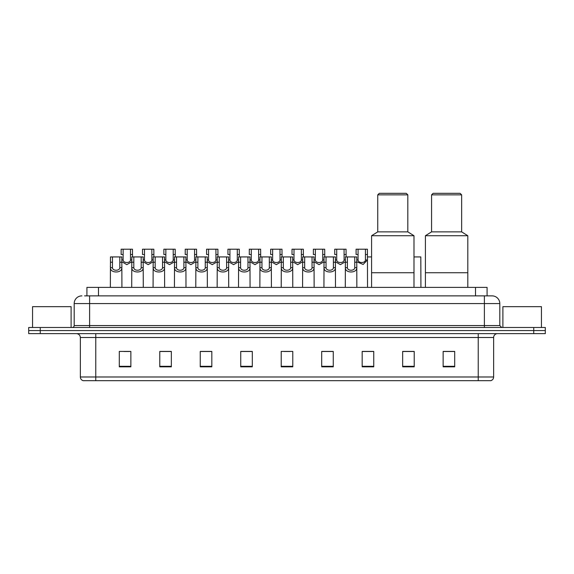 <?xml version="1.0" encoding="UTF-8"?>
<svg xmlns="http://www.w3.org/2000/svg" width="574" height="574" viewBox="0 0 574 574"><rect width="100%" height="100%" fill="white"/><g stroke="black" fill="none" stroke-linecap="round" stroke-linejoin="round"><path stroke-width="0.86" d="M86.918 295.868L86.918 287.387L487.082 287.387L487.082 295.868M84.78 295.868L489.4 295.868M84.6 295.868L89.616 295.868L89.616 303.574L74.19 303.574L74.19 325.551A1.93 1.93 0 0 1 72.267 327.481M81.903 295.868A7.713 7.713 0 0 0 74.19 303.574M499.811 303.574L484.384 303.574L484.384 295.868L492.097 295.868A7.713 7.713 0 0 1 499.811 303.574L499.811 325.551L501.733 327.481M40.266 327.481L28.7 327.481L28.7 330.567L40.266 330.567L28.7 330.567L28.7 333.645L40.266 333.645L40.266 330.567L533.734 330.567L40.266 330.567L40.266 327.481L533.734 327.481L533.734 330.567L545.3 330.567L533.734 330.567L533.734 333.645L40.266 333.645M545.3 327.481L545.3 330.567L545.3 327.481L533.734 327.481M490.67 380.684L478.221 380.684L478.221 376.982L493.64 376.982L493.64 337.505A3.853 3.853 0 0 1 497.493 333.645M490.555 380.684L83.137 380.684A3.853 3.853 0 0 1 80.36 376.982L80.36 337.505C80.13 335.159 78.846 333.874 76.507 333.645M454.701 366.843L454.701 351.417L443.135 351.417L443.135 366.843L454.701 366.843M414.22 366.843L414.22 351.417L402.654 351.417L402.654 366.843L414.22 366.843M373.746 366.843L373.746 351.417L362.18 351.417L362.18 366.843L373.746 366.843M333.264 366.843L333.264 351.417L321.698 351.417L321.698 366.843L333.264 366.843M130.865 366.843L130.865 351.417L119.299 351.417L119.299 366.843L130.865 366.843M171.346 366.843L171.346 351.417L159.78 351.417L159.78 366.843L171.346 366.843M211.82 366.843L211.82 351.417L200.254 351.417L200.254 366.843L211.82 366.843M252.302 366.843L252.302 351.417L240.736 351.417L240.736 366.843L252.302 366.843M292.783 366.843L292.783 351.417L281.217 351.417L281.217 366.843L292.783 366.843M545.3 333.645L545.3 330.567L545.3 333.645L533.734 333.645M369.541 351.496L364.641 351.496M412.254 351.496L407.633 351.496M252.072 351.496L247.179 351.496M241.396 351.496L252.302 351.496M209.359 351.496L204.459 351.496M166.639 351.496L161.746 351.496M123.927 351.496L129.71 351.496M321.698 351.496L332.604 351.496M326.821 351.496L321.928 351.496M284.108 351.496L289.892 351.496M211.82 351.496L200.254 351.496M171.346 351.496L159.78 351.496M373.746 351.496L362.18 351.496M414.22 351.496L402.654 351.496M454.701 351.496L443.135 351.496M71.104 327.481L71.104 306.659L32.553 306.659L32.553 327.481M413.99 287.387L413.99 235.727L371.586 235.727L371.586 272.736L413.99 272.736L371.586 272.736L371.586 287.387M413.99 235.727L407.82 231.867L377.749 231.867L371.586 235.727M407.82 231.867L407.82 194.859L377.749 194.859L377.749 231.867M407.82 194.859L406.277 193.316L379.292 193.316L377.749 194.859M467.81 287.387L467.81 235.727L425.406 235.727L425.406 272.736L467.81 272.736L425.406 272.736L425.406 287.387M467.81 235.727L461.639 231.867L431.569 231.867L425.406 235.727M461.639 231.867L461.639 194.859L431.569 194.859L431.569 231.867M461.639 194.859L460.097 193.316L433.112 193.316L431.569 194.859M541.447 327.481L541.447 306.659L502.896 306.659L502.896 327.481M112.461 256.93L112.439 267.671C112.576 271.093 119.693 271.093 119.83 267.671L119.815 256.93L110.473 256.93L110.352 287.387M119.815 256.93L121.803 256.93L121.918 287.387M121.918 266.279L121.81 267.671C122.276 273.411 110 273.411 110.459 267.671L110.352 266.279M133.814 256.93L133.799 267.671C133.936 271.093 141.053 271.093 141.19 267.671L141.175 256.93L131.826 256.93L131.711 287.387M141.175 256.93L143.163 256.93L143.278 287.387M143.278 266.279L143.17 267.671C143.636 273.411 131.353 273.411 131.819 267.671L131.711 266.279M155.174 256.93L155.159 267.671C155.296 271.093 162.413 271.093 162.55 267.671L162.528 256.93L153.186 256.93L153.071 287.387M162.528 256.93L164.516 256.93L164.638 287.387M164.638 266.279L164.53 267.671C164.989 273.411 152.713 273.411 153.172 267.671L153.071 266.279M176.534 256.93L176.519 267.671C176.648 271.093 183.773 271.093 183.902 267.671L183.888 256.93L174.546 256.93L174.424 287.387M183.888 256.93L185.876 256.93L185.99 287.387M185.99 266.279L185.89 267.671C186.349 273.411 174.073 273.411 174.532 267.671L174.424 266.279M197.894 256.93L197.872 267.671C198.008 271.093 205.126 271.093 205.262 267.671L205.248 256.93L195.899 256.93L195.784 287.387M205.248 256.93L207.236 256.93L207.35 287.387M207.35 266.279L207.243 267.671C207.709 273.411 195.433 273.411 195.892 267.671L195.784 266.279M219.246 256.93L219.232 267.671C219.368 271.093 226.486 271.093 226.622 267.671L226.601 256.93L217.259 256.93L217.144 287.387M226.601 256.93L228.596 256.93L228.71 287.387M228.71 266.279L228.603 267.671C229.062 273.411 216.785 273.411 217.252 267.671L217.144 266.279M240.606 256.93L240.592 267.671C240.721 271.093 247.846 271.093 247.975 267.671L247.961 256.93L238.619 256.93L238.504 287.387M247.961 256.93L249.948 256.93L250.07 287.387M250.07 266.279L249.963 267.671C250.422 273.411 238.145 273.411 238.605 267.671L238.504 266.279M261.966 256.93L261.945 267.671C262.081 271.093 269.199 271.093 269.335 267.671L269.321 256.93L259.979 256.93L259.857 287.387M269.321 256.93L271.308 256.93L271.423 287.387M271.423 266.279L271.315 267.671C271.782 273.411 259.505 273.411 259.965 267.671L259.857 266.279M283.319 256.93L283.305 267.671C283.441 271.093 290.559 271.093 290.695 267.671L290.681 256.93L281.332 256.93L281.217 287.387M290.681 256.93L292.668 256.93L292.783 287.387M292.783 266.279L292.675 267.671C293.142 273.411 280.858 273.411 281.325 267.671L281.217 266.279M304.679 256.93L304.665 267.671C304.801 271.093 311.919 271.093 312.055 267.671L312.034 256.93L302.692 256.93L302.577 287.387M312.034 256.93L314.021 256.93L314.143 287.387M314.143 266.279L314.035 267.671C314.495 273.411 302.218 273.411 302.685 267.671L302.577 266.279M326.039 256.93L326.025 267.671C326.154 271.093 333.279 271.093 333.408 267.671L333.394 256.93L324.052 256.93L323.93 287.387M333.394 256.93L335.381 256.93L335.496 287.387M335.496 266.279L335.395 267.671C335.855 273.411 323.578 273.411 324.037 267.671L323.93 266.279M347.399 256.93L347.378 267.671C347.514 271.093 354.632 271.093 354.768 267.671L354.754 256.93L345.404 256.93L345.29 287.387M354.754 256.93L356.741 256.93L356.856 287.387M356.856 266.279L356.748 267.671C357.215 273.411 344.938 273.411 345.397 267.671L345.29 266.279M123.137 254.504L123.123 259.957C123.252 263.38 130.377 263.38 130.513 259.957L130.492 249.216L123.137 249.216L123.137 254.504L121.15 254.504L121.15 249.216L123.137 249.216M131.826 261.737L126.818 264.643L121.803 261.737M130.492 249.216L132.479 249.216L132.551 256.93M144.497 254.504L144.476 259.957C144.612 263.38 151.737 263.38 151.866 259.957L151.852 249.216L144.497 249.216L144.497 254.504L142.51 254.504L142.51 249.216L144.497 249.216M153.186 261.737L148.171 264.643L143.163 261.737M151.852 249.216L153.839 249.216L153.904 256.93M165.85 254.504L165.836 259.957C165.972 263.38 173.09 263.38 173.226 259.957L173.212 249.216L165.85 249.216L165.85 254.504L163.863 254.504L163.863 249.216L165.85 249.216M174.546 261.737L169.531 264.643L164.516 261.737M173.212 249.216L175.199 249.216L175.264 256.93M187.21 254.504L187.196 259.957C187.332 263.38 194.45 263.38 194.586 259.957L194.564 249.216L187.21 249.216L187.21 254.504L185.223 254.504L185.223 249.216L187.21 249.216M195.899 261.737L190.891 264.643L185.876 261.737M194.564 249.216L196.552 249.216L196.624 256.93M208.57 254.504L208.556 259.957C208.685 263.38 215.81 263.38 215.939 259.957L215.924 249.216L208.57 249.216L208.57 254.504L206.583 254.504L206.583 249.216L208.57 249.216M217.259 261.737L212.244 264.643L207.236 261.737M215.924 249.216L217.912 249.216L217.977 256.93M229.93 254.504L229.909 259.957C230.045 263.38 237.162 263.38 237.299 259.957L237.284 249.216L229.93 249.216L229.93 254.504L227.943 254.504L227.943 249.216L229.93 249.216M238.619 261.737L233.604 264.643L228.596 261.737M237.284 249.216L239.272 249.216L239.336 256.93M251.283 254.504L251.268 259.957C251.405 263.38 258.522 263.38 258.659 259.957L258.637 249.216L251.283 249.216L251.283 254.504L249.295 254.504L249.295 249.216L251.283 249.216M259.979 261.737L254.964 264.643L249.948 261.737M258.637 249.216L260.632 249.216L260.696 256.93M272.643 254.504L272.628 259.957C272.758 263.38 279.882 263.38 280.019 259.957L279.997 249.216L272.643 249.216L272.643 254.504L270.655 254.504L270.655 249.216L272.643 249.216M281.332 261.737L276.324 264.643L271.308 261.737M279.997 249.216L281.985 249.216L282.056 256.93M294.003 254.504L293.981 259.957C294.118 263.38 301.242 263.38 301.372 259.957L301.357 249.216L294.003 249.216L294.003 254.504L292.015 254.504L292.015 249.216L294.003 249.216M302.692 261.737L297.676 264.643L292.668 261.737M301.357 249.216L303.345 249.216L303.409 256.93M315.363 254.504L315.341 259.957C315.478 263.38 322.595 263.38 322.732 259.957L322.717 249.216L315.363 249.216L315.363 254.504L313.368 254.504L313.368 249.216L315.363 249.216M324.052 261.737L319.036 264.643L314.021 261.737M322.717 249.216L324.705 249.216L324.769 256.93M336.716 254.504L336.701 259.957C336.838 263.38 343.955 263.38 344.091 259.957L344.07 249.216L336.716 249.216L336.716 254.504L334.728 254.504L334.728 249.216L336.716 249.216M345.404 261.737L340.396 264.643L335.381 261.737M344.07 249.216L346.057 249.216L346.129 256.93M358.076 254.504L358.061 259.957C358.19 263.38 365.315 263.38 365.444 259.957L365.43 249.216L358.076 249.216L358.076 254.504L356.088 254.504L356.088 249.216L358.076 249.216M365.43 249.216L367.417 249.216L367.532 287.387M367.532 258.565L367.432 259.957L363.155 264.471L356.741 261.737M367.482 256.93L371.586 256.93M413.99 256.93L420.814 256.93L420.929 287.387M98.484 295.868L98.484 287.387M475.516 295.868L475.516 287.387M89.616 327.481L89.616 325.551L499.811 325.551M74.19 325.551L89.616 325.551L89.616 303.574L484.384 303.574L484.384 327.481M478.221 333.645L478.221 337.505L80.36 337.505M493.64 337.505L478.221 337.505L478.221 376.982L95.779 376.982L95.779 380.684M80.36 376.982L95.779 376.982L95.779 333.645M292.783 366.305L281.217 366.305M252.302 366.305L240.736 366.305M211.82 366.305L200.254 366.305M171.346 366.305L159.78 366.305M130.865 366.305L119.299 366.305M333.264 366.305L321.698 366.305M373.746 366.305L362.18 366.305M414.22 366.305L402.654 366.305M454.701 366.305L443.135 366.305M121.81 267.671L119.83 267.671M112.439 267.671L110.459 267.671M112.461 262.218L110.473 262.218M121.803 262.218L119.815 262.218M143.17 267.671L141.19 267.671M133.799 267.671L131.819 267.671M133.814 262.218L131.826 262.218M143.163 262.218L141.175 262.218M164.53 267.671L162.55 267.671M155.159 267.671L153.172 267.671M155.174 262.218L153.186 262.218M164.516 262.218L162.528 262.218M185.89 267.671L183.902 267.671M176.519 267.671L174.532 267.671M176.534 262.218L174.546 262.218M185.876 262.218L183.888 262.218M207.243 267.671L205.262 267.671M197.872 267.671L195.892 267.671M197.894 262.218L195.899 262.218M207.236 262.218L205.248 262.218M228.603 267.671L226.622 267.671M219.232 267.671L217.252 267.671M219.246 262.218L217.259 262.218M228.596 262.218L226.601 262.218M249.963 267.671L247.975 267.671M240.592 267.671L238.605 267.671M240.606 262.218L238.619 262.218M249.948 262.218L247.961 262.218M271.315 267.671L269.335 267.671M261.945 267.671L259.965 267.671M261.966 262.218L259.979 262.218M271.308 262.218L269.321 262.218M292.675 267.671L290.695 267.671M283.305 267.671L281.325 267.671M283.319 262.218L281.332 262.218M292.668 262.218L290.681 262.218M314.035 267.671L312.055 267.671M304.665 267.671L302.685 267.671M304.679 262.218L302.692 262.218M314.021 262.218L312.034 262.218M335.395 267.671L333.408 267.671M326.025 267.671L324.037 267.671M326.039 262.218L324.052 262.218M335.381 262.218L333.394 262.218M356.748 267.671L354.768 267.671M347.378 267.671L345.397 267.671M347.399 262.218L345.404 262.218M356.741 262.218L354.754 262.218M130.492 254.504L132.479 254.504M130.513 259.957L131.826 259.957M121.803 259.957L123.123 259.957M151.852 254.504L153.839 254.504M151.866 259.957L153.186 259.957M143.163 259.957L144.476 259.957M173.212 254.504L175.199 254.504M173.226 259.957L174.546 259.957M164.516 259.957L165.836 259.957M194.564 254.504L196.552 254.504M194.586 259.957L195.899 259.957M185.876 259.957L187.196 259.957M215.924 254.504L217.912 254.504M215.939 259.957L217.259 259.957M207.236 259.957L208.556 259.957M237.284 254.504L239.272 254.504M237.299 259.957L238.619 259.957M228.596 259.957L229.909 259.957M258.637 254.504L260.632 254.504M258.659 259.957L259.979 259.957M249.948 259.957L251.268 259.957M279.997 254.504L281.985 254.504M280.019 259.957L281.332 259.957M271.308 259.957L272.628 259.957M301.357 254.504L303.345 254.504M301.372 259.957L302.692 259.957M292.668 259.957L293.981 259.957M322.717 254.504L324.705 254.504M322.732 259.957L324.052 259.957M314.021 259.957L315.341 259.957M344.07 254.504L346.057 254.504M344.091 259.957L345.404 259.957M335.381 259.957L336.701 259.957M365.43 254.504L367.417 254.504M365.444 259.957L367.432 259.957M356.741 259.957L358.061 259.957M490.863 380.684C492.607 380.06 493.532 378.826 493.64 376.982"/></g></svg>
